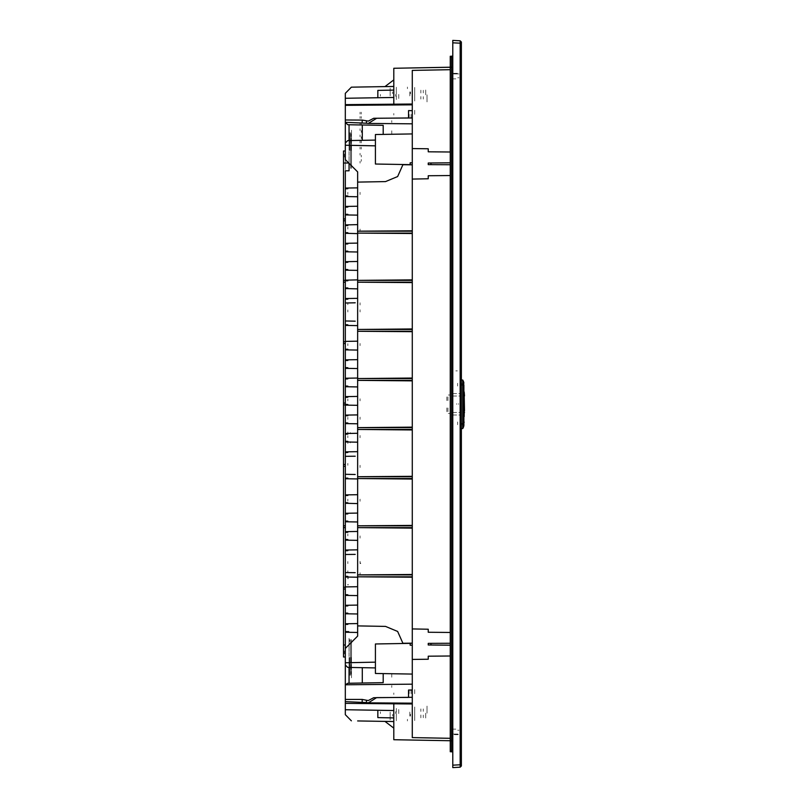 <?xml version="1.0" encoding="UTF-8"?>
<svg xmlns="http://www.w3.org/2000/svg" width="808" height="808" viewBox="0 0 808 808"><rect width="100%" height="100%" fill="white"/><g stroke="black" fill="none" stroke-linecap="round" stroke-linejoin="round"><path stroke-width="0.61" stroke-dasharray="4.04 3.03" d="M360.085 302.768L360.085 304.969L360.085 302.768M347.814 302.768L347.814 304.747L347.814 302.768M360.085 563.54L360.085 561.338L360.085 563.54M347.814 563.54L347.814 561.55L347.814 563.54M360.085 400.899L360.085 398.697L360.085 400.899M347.814 400.899L347.814 398.91L347.814 400.899M360.085 229.118L360.085 231.32L360.085 229.118M347.814 229.118L347.814 227.139L347.814 229.118M360.085 345.662L360.085 343.461L360.085 345.662M347.814 345.662L347.814 343.673L347.814 345.662M360.085 192.294L360.085 194.496L360.085 192.294M347.814 192.294L347.814 194.273L347.814 192.294M360.085 535.916L360.085 538.118L360.085 535.916M347.814 535.916L347.814 533.937L347.814 535.916M360.085 499.091L360.085 501.293L360.085 499.091M347.814 499.091L347.814 501.071L347.814 499.091M360.085 419.312L360.085 417.11L360.085 419.312M347.814 419.312L347.814 417.322L347.814 419.312M360.085 437.724L360.085 435.522L360.085 437.724M347.814 437.724L347.814 435.734L347.814 437.724M360.085 572.741L360.085 574.942L360.085 572.741M347.814 572.741L347.814 570.761L347.814 572.741M360.691 563.54L360.691 562.923L360.691 563.54M360.085 311.979L360.085 309.777L360.085 311.979M347.814 311.979L347.814 309.989L347.814 311.979M360.085 465.337L360.085 467.539L360.085 465.337M347.814 465.337L347.814 463.358L347.814 465.337M348.177 576.902L348.177 578.841M347.814 576.902L347.814 578.841M345.359 550.773L345.359 550.096L345.359 550.773M357.631 554.328L357.631 549.884L357.631 554.328M452.763 68.468L452.763 69.7L452.763 68.468M450.309 68.468L450.309 69.74L450.309 68.468M349.036 657.47L349.036 675.286L349.036 657.47M349.652 657.47L349.652 675.276L349.652 657.47M349.036 150.53L349.036 132.714L349.036 150.53M349.652 150.53L349.652 132.724L349.652 150.53M408.575 697.365L408.575 690.002M345.359 280.8L345.359 280.124L345.359 280.8M357.631 284.355L357.631 288.81L357.631 284.355M345.359 262.388L345.359 261.711L345.359 262.388M357.631 265.943L357.631 270.397L357.631 265.943M345.359 243.976L345.359 243.299L345.359 243.976M357.631 247.531L357.631 251.985L357.631 247.531M345.359 225.563L345.359 224.887L345.359 225.563M357.631 229.118L357.631 233.573L357.631 229.118M345.359 207.151L345.359 206.474L345.359 207.151M357.631 210.706L357.631 215.16L357.631 210.706M345.359 188.739L345.359 188.062L345.359 188.739M357.631 192.294L357.631 196.748L357.631 192.294M345.359 532.361L345.359 531.684L345.359 532.361M357.631 535.916L357.631 540.37L357.631 535.916M345.359 513.949L345.359 513.272L345.359 513.949M357.631 517.504L357.631 521.958L357.631 517.504M345.359 495.536L345.359 494.86L345.359 495.536M357.631 499.091L357.631 503.546L357.631 499.091M345.359 434.169L345.359 433.482L345.359 434.169M357.631 437.724L357.631 433.27L357.631 437.724M345.359 415.756L345.359 415.07L345.359 415.756M357.631 419.312L357.631 414.858L357.631 419.312M345.359 397.344L345.359 396.657L345.359 397.344M357.631 400.899L357.631 396.445L357.631 400.899M345.359 378.932L345.359 378.245L345.359 378.932M357.631 382.487L357.631 378.033L357.631 382.487M345.359 360.519L345.359 359.833L345.359 360.519M357.631 364.075L357.631 359.621L357.631 364.075M345.359 342.107L345.359 341.42L345.359 342.107M357.631 345.662L357.631 341.208L357.631 345.662M408.575 117.998L408.575 110.635M343.511 656.965L343.511 645.036M349.036 650.965L349.036 644.956L349.036 650.965M345.359 656.55L345.359 637.946L345.359 656.55M345.359 639.603L345.359 675.347L345.359 639.603M345.359 587.598L345.359 586.921L345.359 587.598M357.631 591.153L357.631 595.607L357.631 591.153M345.359 606.01L345.359 605.333L345.359 606.01M357.631 609.565L357.631 614.019L357.631 609.565M345.359 624.422L345.359 623.746L345.359 624.422M357.631 627.978L357.631 632.432L357.631 627.978M343.511 162.963L343.511 151.035M349.036 157.035L349.036 163.044L349.036 157.035M345.359 151.45L345.359 170.054L345.359 151.45M345.359 132.653L345.359 168.397L345.359 132.653M351.49 157.035L351.49 147.208L351.49 157.035M344.43 157.035L344.43 154.086L344.43 157.035M377.881 717.585L377.881 710.262M393.839 713.575L393.839 717.868L393.839 713.575M412.252 697.334L412.252 690.032L412.252 697.334M345.359 701.657L345.359 684.76M412.252 692.769L412.252 684.174L412.252 692.769M393.839 692.921L393.839 694.446L393.839 692.921M412.252 110.666L412.252 123.826L412.252 110.666M345.359 122.291L345.359 105.383M393.839 113.554L393.839 115.079L393.839 113.554M377.881 97.738L377.881 90.415M393.839 94.425L393.839 90.132L393.839 94.425M345.359 685.709L345.359 687.962M412.252 690.032L412.252 684.174L412.252 690.032M345.359 106.343L345.359 108.585M351.49 650.965L351.49 660.793L351.49 650.965M344.43 650.965L344.43 653.914L344.43 650.965M395.678 713.575L395.678 711.737L395.678 713.575M380.336 713.575L380.336 711.868L380.336 713.575M452.763 740.754L452.763 738.3L452.763 740.754M450.309 739.532L450.309 738.26L450.309 739.532M395.678 94.425L395.678 96.263L395.678 94.425M380.336 94.425L380.336 96.132L380.336 94.425M396.294 713.575L396.294 720.746L396.294 713.575M396.294 94.425L396.294 87.254L396.294 94.425M411.03 693.688L411.03 688.466L411.03 693.688M409.181 693.688L409.181 691.042L409.181 693.688M411.03 114.312L411.03 119.533L411.03 114.312M409.181 114.312L409.181 116.958L409.181 114.312M351.187 150.53L351.187 133.966L351.187 150.53M350.571 150.53L350.571 133.956L350.571 150.53M414.706 693.688L414.706 688.406L414.706 693.688M414.706 114.312L414.706 109.029L414.706 114.312M351.187 657.47L351.187 674.034L351.187 657.47M350.571 657.47L350.571 674.044L350.571 657.47M391.759 130.815L391.759 134.492L391.759 130.815M351.49 132.653L351.49 130.209L351.49 132.653M351.49 168.337L351.49 132.714L351.49 168.337M350.571 168.327L350.571 132.724L350.571 168.327M391.759 673.508L391.759 677.185L391.759 673.508M351.49 675.347L351.49 677.791L351.49 675.347M351.49 675.286L351.49 639.663L351.49 675.286M350.571 675.276L350.571 639.673L350.571 675.276M347.814 433.775L347.814 431.937L347.814 433.775M347.814 441.703L347.814 443.531L347.814 441.703M350.248 441.703L350.248 442.925L350.248 441.703M350.248 433.775L350.248 432.553L350.248 433.775M347.814 577.074L347.814 578.255M348.177 578.255L348.177 577.074M345.359 299.212L345.359 298.536L345.359 299.212M357.631 302.768L357.631 298.324L357.631 302.768M345.359 452.581L345.359 451.894L345.359 452.581M357.631 456.136L357.631 451.682L357.631 456.136M357.631 478.477L357.631 474.549L357.631 478.477M357.631 503.02L357.631 503.546L357.631 503.02M357.631 521.433L357.631 521.958L357.631 521.433M357.631 539.845L357.631 540.37L357.631 539.845M357.631 576.67L357.631 572.741L357.631 576.67M357.631 595.082L357.631 595.607L357.631 595.082M357.631 613.494L357.631 614.019L357.631 613.494M357.631 631.906L357.631 632.432L357.631 631.906M357.631 196.223L357.631 196.748L357.631 196.223M357.631 214.635L357.631 215.16L357.631 214.635M357.631 233.047L357.631 233.573L357.631 233.047M357.631 251.46L357.631 251.985L357.631 251.46M357.631 269.872L357.631 270.397L357.631 269.872M357.631 288.284L357.631 288.81L357.631 288.284M357.631 325.109L357.631 321.18L357.631 325.109M357.631 349.591L357.631 350.106L357.631 349.591M357.631 368.004L357.631 368.519L357.631 368.004M357.631 386.416L357.631 386.931L357.631 386.416M357.631 404.828L357.631 405.343L357.631 404.828M357.631 423.24L357.631 423.756L357.631 423.24M357.631 441.653L357.631 442.168L357.631 441.653M345.359 478.78L345.359 474.326M345.359 325.412L345.359 320.968M345.359 302.98L345.359 298.536M345.359 456.348L345.359 451.894M347.814 584.942L347.814 584.346M347.814 577.296L347.814 576.791M348.177 584.346L348.177 584.942M348.177 576.791L348.177 577.296M450.309 414.383L450.309 416.231L450.309 414.383M452.763 414.383L452.763 416.272L452.763 414.383M450.309 393.617L450.309 391.769L450.309 393.617M452.763 393.617L452.763 391.729L452.763 393.617M391.759 685.588L391.759 687.426L391.759 685.588M391.759 122.412L391.759 120.574L391.759 122.412M450.309 90.506L450.309 93.082L450.309 90.506M450.309 71.235L450.309 68.66L450.309 71.235M450.309 736.765L450.309 739.34L450.309 736.765M450.309 717.494L450.309 714.918L450.309 717.494M452.763 71.235L452.763 68.609L452.763 71.235M452.763 90.506L452.763 93.122L452.763 90.506M452.763 736.765L452.763 739.391L452.763 736.765M452.763 717.494L452.763 714.878L452.763 717.494M345.359 130.997L345.359 149.601L345.359 130.997M345.359 613.797L345.359 605.333M345.359 595.385L345.359 586.921M345.359 632.21L345.359 623.746M345.359 677.003L345.359 658.399L345.359 677.003M349.036 149.541L349.036 130.947L349.036 149.541M349.036 151.51L349.036 170.104L349.036 151.51M349.036 658.459L349.036 677.053L349.036 658.459M349.036 656.49L349.036 637.896L349.036 656.49M345.359 110.08L345.359 107.323L345.359 110.08M345.359 689.446L345.359 686.689L345.359 689.446M349.036 134.583L349.036 132.714L349.036 134.583M349.652 134.572L349.652 132.724L349.652 134.572M345.359 288.587L345.359 280.124M345.359 270.175L345.359 261.711M345.359 251.763L345.359 243.299M345.359 233.35L345.359 224.887M345.359 214.938L345.359 206.474M345.359 196.526L345.359 188.062M345.359 540.148L345.359 531.684M345.359 521.736L345.359 513.272M345.359 503.323L345.359 494.86M345.359 441.956L345.359 433.482M345.359 423.544L345.359 415.07M345.359 405.131L345.359 396.657M345.359 386.719L345.359 378.245M345.359 368.307L345.359 359.833M345.359 349.894L345.359 341.42M349.036 639.663L349.036 641.532L349.036 639.663M349.652 639.673L349.652 641.522L349.652 639.673M349.036 673.418L349.036 675.286L349.036 673.418M345.359 554.54L345.359 550.096M345.359 576.973L345.359 572.529M425.755 94.799L425.755 88.85L425.755 94.799M423.301 92.96L423.301 90.274M426.978 94.799L426.978 101.949L426.978 94.799M412.272 91.96L412.272 94.869L412.272 91.96M410.424 91.96L410.424 93.789L410.424 91.96M392.617 91.96L392.617 93.637L392.617 91.96M452.763 64.933L452.763 63.085L452.763 64.933M450.309 64.933L450.309 63.135L450.309 64.933M452.763 67.589L452.763 69.781L452.763 67.589M450.309 67.589L450.309 69.74L450.309 67.589M414.706 100.98L414.706 94.799L414.706 100.98M398.748 94.425L398.748 99.647L398.748 94.425M414.706 94.425L414.706 99.929L414.706 94.425M412.252 94.425L412.252 88.779L412.252 94.425M407.414 88.698L407.414 87.062L407.414 88.698M390.163 88.173L390.163 95.869L390.163 88.173M409.808 91.96L409.808 96.102L409.808 91.96M420.847 90.213L420.847 93.001M412.252 94.799L412.252 89.89L412.252 94.799M423.301 96.637L423.301 99.071M420.847 99.111L420.847 96.596M414.706 94.799L414.706 87.436L414.706 94.799M452.763 56.217L452.763 59.913L452.763 56.217M450.309 56.257L450.309 59.954L450.309 56.257M412.252 99.263L412.252 88.779L412.252 99.263M396.294 99.546L396.294 87.254L396.294 99.546M425.755 713.201L425.755 719.15L425.755 713.201M423.301 715.04L423.301 717.726M426.978 713.201L426.978 706.051L426.978 713.201M412.272 716.04L412.272 718.948L412.272 716.04M410.424 716.04L410.424 714.211L410.424 716.04M392.617 716.04L392.617 714.363L392.617 716.04M452.763 743.067L452.763 744.915L452.763 743.067M450.309 743.067L450.309 741.269L450.309 743.067M452.763 740.411L452.763 738.219L452.763 740.411M450.309 740.411L450.309 738.26L450.309 740.411M414.706 707.02L414.706 713.201L414.706 707.02M398.748 713.575L398.748 708.353L398.748 713.575M414.706 713.575L414.706 708.071L414.706 713.575M412.252 713.575L412.252 719.221L412.252 713.575M407.414 719.302L407.414 720.938L407.414 719.302M390.163 719.827L390.163 712.131L390.163 719.827M409.808 716.04L409.808 711.899L409.808 716.04M420.847 717.787L420.847 714.999M412.252 713.201L412.252 718.11L412.252 713.201M423.301 711.363L423.301 708.929M420.847 708.889L420.847 711.404M414.706 713.201L414.706 720.564L414.706 713.201M452.763 751.783L452.763 748.087L452.763 751.783M450.309 751.743L450.309 748.046L450.309 751.743M412.252 708.737L412.252 719.221L412.252 708.737M396.294 708.454L396.294 720.746L396.294 708.454M460.126 391.405L460.126 389.254L460.126 391.405M460.126 417.18L460.126 419.332L460.126 417.18M461.348 384.911L461.348 386.749M461.348 421.826L461.348 423.675M463.933 425.493L463.933 421.837M463.933 386.749L463.933 383.083M463.933 386.992L463.933 385.507M463.933 423.069L463.933 421.584M462.832 380.023L462.832 386.749M462.832 421.837L462.832 428.553M446.804 396.89L446.804 400.606M446.804 407.969L446.804 411.696M448.359 413.534L450.49 413.534M450.49 395.041L448.359 395.041M447.915 400.606L447.915 396.93M447.915 411.656L447.915 407.969M461.176 424.947L462.277 424.947L461.176 424.947M461.176 383.638L462.277 383.638L461.176 383.638M452.864 396.061L454.53 396.061M456.581 396.061L453.167 396.061M460.661 396.061L458.803 396.061M455.187 396.061L453.833 396.061M454.53 412.514L452.864 412.514M453.167 412.514L456.581 412.514M460.661 412.514L458.803 412.514M455.187 412.514L453.833 412.514M454.53 393.607L452.864 393.607M452.864 414.969L454.53 414.969M455.187 393.607L453.833 393.607M460.661 393.607L458.803 393.607M456.581 393.607L453.167 393.607M455.187 414.969L453.833 414.969M460.661 414.969L458.803 414.969M456.581 414.969L453.167 414.969M458.54 404.293L458.54 403.677L458.54 404.293M456.702 404.293L456.702 403.677L456.702 404.293M457.732 730.27L458.894 730.27L457.732 730.27M457.732 77.73L458.894 77.73L457.732 77.73M461.348 78.346L460.186 78.346L461.348 78.346M461.348 729.654L460.186 729.654L461.348 729.654M460.186 43.238L461.348 43.238M461.348 764.762L460.186 764.762M458.288 734.654L453.409 734.654L458.288 734.654M452.793 734.038L458.894 734.038L452.793 734.038M455.843 729.139L452.793 729.139L455.843 729.139M453.409 73.346L458.288 73.346L453.409 73.346M458.894 73.962L452.793 73.962L458.894 73.962M455.843 78.861L452.793 78.861L455.843 78.861M457.671 421.948L457.671 424.735L457.671 421.948M457.671 386.052L457.671 383.265L457.671 386.052M461.348 424.705L461.348 421.948L461.348 424.705M461.348 386.052L461.348 383.295L461.348 386.052M455.843 370.862L457.379 370.862M360.085 112.201L360.085 114.049L360.085 112.201M361.307 112.201L361.307 114.049L361.307 112.201M360.085 118.342L360.085 116.503L360.085 118.342M361.307 118.342L361.307 116.503L361.307 118.342M360.085 124.483L360.085 122.634L360.085 124.483M361.307 124.483L361.307 122.634L361.307 124.483M360.085 130.613L360.085 128.775L360.085 130.613M361.307 130.613L361.307 132.451L361.307 130.613M360.085 136.754L360.085 134.916L360.085 136.754M361.307 136.754L361.307 138.592L361.307 136.754M360.085 142.895L360.085 141.047L360.085 142.895M361.307 142.895L361.307 141.047L361.307 142.895M360.085 149.026L360.085 147.187L360.085 149.026M361.307 149.026L361.307 147.187L361.307 149.026M360.085 155.166L360.085 153.328L360.085 155.166M361.307 155.166L361.307 157.004L361.307 155.166M360.085 161.307L360.085 163.145M361.307 161.307L361.307 159.459L361.307 161.307"/><path stroke-width="1.21" d="M345.359 151.005L343.511 151.035L343.511 527.634L345.359 527.664L345.359 665.004L347.763 667.459L375.427 667.943M375.427 662.186L345.359 662.712L345.359 714.716L345.359 709.697L393.839 710.545M343.511 220.766L345.359 220.796L345.359 302.98L355.177 302.808M349.036 163.287L349.036 170.781L345.359 170.781L345.359 218.958L343.511 218.988M345.359 302.98L345.359 525.826L343.511 525.856M357.631 87.042L351.389 87.153L345.359 93.284L345.359 159.61L357.631 171.882L357.631 625.937L385.507 626.422L397.637 631.482L402.98 643.491L412.252 643.299L412.252 737.593L450.309 738.26M345.359 589.042L343.511 589.012L343.511 656.965L345.359 656.995M377.881 710.262L377.881 717.585L393.839 717.868M409.141 690.012L408.575 690.002L408.575 697.365L376.619 697.647L368.307 702.819L412.252 703.202M409.141 110.635L408.575 110.635L408.575 117.998L376.619 118.281L368.307 123.442L412.252 123.826M393.839 90.132L377.881 90.415L377.881 97.738M463.933 383.083L463.63 381.74L463.63 384.911L463.63 381.74L462.832 380.023L461.348 379.972M463.933 384.911L463.933 425.493L463.63 426.846L463.63 423.675L461.348 423.675M463.933 423.675L463.63 384.911L462.832 384.911L462.832 380.023M461.348 428.604L462.832 428.553L463.63 426.846L462.832 428.553L462.832 384.911L461.348 384.911M461.348 43.238L452.763 42.854L452.763 40.4L460.186 40.794L461.348 42.016L461.348 764.762L460.186 764.762L460.186 767.206L452.763 767.6L452.763 42.854M451.116 751.753L450.309 751.743L450.309 740.805L451.551 740.805L451.551 751.824L452.763 751.804M463.933 422.13L463.933 386.456M450.309 69.74L412.252 70.407L412.252 164.701L402.98 164.509L397.637 176.518L385.507 181.578L357.631 182.063M450.309 740.805L450.309 57.398L451.551 56.176L451.551 740.805L452.763 740.805M345.359 572.529L355.177 572.7M411.848 697.334L373.75 697.668L368.307 700.486L366.377 700.223L366.377 702.586L345.359 701.657M362.146 701.96L362.146 699.435L366.377 700.223M362.146 699.435L345.359 699.415M412.252 117.968L373.75 118.301L368.307 121.109L366.377 120.847L366.377 123.22L345.359 122.291L347.763 124.765L383.164 125.381L383.164 134.431M362.146 122.594L362.146 120.059L366.377 120.847M362.146 120.059L345.359 120.038M343.511 645.036L345.359 645.006M368.307 702.819L366.377 702.586M345.359 684.76L412.252 684.174M368.307 123.442L366.377 123.22M345.359 105.383L412.252 104.798M345.359 320.968L355.177 321.14M345.359 474.326L355.177 474.498M412.252 162.842L410.141 162.863L412.252 162.863M410.141 162.863L410.141 164.63L375.427 164.024L375.427 134.572L412.252 133.926M412.252 645.138L410.141 645.138L412.252 645.158M412.252 674.074L375.427 673.428L375.427 643.976L410.141 643.37L410.141 645.138M345.359 648.39L357.631 636.118L357.631 625.937M355.177 456.177L345.359 456.348M343.511 466.267L345.359 466.297M345.359 464.449L343.511 464.489M345.592 324.745L347.814 324.816M345.592 299.202L347.814 299.132M345.592 478.104L347.814 478.174M345.592 452.571L347.814 452.5M355.177 554.369L345.359 554.54M451.531 751.824L450.309 750.602L451.551 751.824M450.309 57.398L451.551 56.176L452.763 56.196M362.297 667.711L362.297 682.982M393.839 104.192L393.839 68.266L452.763 67.195M428.21 148.803L412.252 148.531L428.21 148.803L428.21 151.813L450.309 152.005M412.252 164.701L412.252 179.033L428.21 178.76L412.252 179.033L412.252 628.967L428.21 629.24L428.21 632.25L450.309 632.442M450.309 164.771L428.21 164.579L428.21 162.984L450.309 162.792M450.309 175.558L428.21 175.75L428.21 178.76M412.252 643.299L412.252 628.967L428.21 629.24M412.252 659.469L428.21 659.197L412.252 659.469M450.309 645.208L428.21 645.016L428.21 643.42L450.309 643.229M450.309 655.995L428.21 656.187L428.21 659.197M393.839 703.808L393.839 739.734L450.309 740.714M362.297 125.018L362.297 140.289M349.036 683.215L349.036 667.479M383.164 673.569L383.164 682.619L347.763 683.235L345.541 684.75M393.839 721.595L357.631 720.958M345.359 104.616L412.252 104.03M412.252 703.97L345.359 703.384M351.389 87.153L393.839 86.406M349.036 140.521L349.036 124.785M375.427 140.057L347.763 140.542L345.359 142.996L345.359 145.288L375.427 145.814M345.359 98.303L393.839 97.455M408.575 110.635L412.252 110.666M430.947 164.6L430.947 162.963M412.252 231.229L357.631 231.229L412.252 230.775M412.252 164.781L403 164.701M412.252 643.219L403 643.299M412.252 577.225L357.631 576.771L412.252 576.771M412.252 527.664L357.631 527.664L412.252 528.129M412.252 574.468L357.631 574.922L412.252 574.922M412.252 478.568L357.631 478.568L412.252 479.023M412.252 525.372L357.631 525.826L412.252 525.826M412.252 429.472L357.631 429.472L412.252 429.927M412.252 476.276L357.631 476.73L412.252 476.73M412.252 427.169L357.631 427.634L412.252 427.634M412.252 380.831L357.631 380.366L412.252 380.366M412.252 378.073L357.631 378.528L412.252 378.528M412.252 331.724L357.631 331.27L412.252 331.27M412.252 328.977L357.631 329.432L412.252 329.432M412.252 282.628L357.631 282.174L412.252 282.174M412.252 279.871L357.631 280.336L412.252 280.336M412.252 233.532L357.631 233.078L412.252 233.078M430.947 643.4L430.947 645.036M408.575 690.002L412.252 690.032M351.389 720.847L345.359 714.716M343.511 162.963L348.783 163.044M347.814 594.789L345.359 594.708M347.814 605.929L345.359 606.01M347.814 613.201L345.359 613.12M347.814 624.342L345.359 624.422M348.733 631.644L345.359 631.533M343.511 527.634L343.511 589.012M345.592 287.921L347.814 287.991M345.592 280.79L347.814 280.729M345.592 269.508L347.814 269.579M345.592 262.378L347.814 262.317M345.592 251.096L347.814 251.167M345.592 243.966L347.814 243.905M345.592 232.684L347.814 232.754M345.592 225.553L347.814 225.493M345.592 214.272L347.814 214.342M345.592 207.151L347.814 207.08M345.359 195.849L347.814 195.93M345.592 188.739L347.814 188.668M345.359 576.296L347.814 576.377M345.359 550.773L347.814 550.702M345.359 539.471L347.814 539.552M345.359 532.361L347.814 532.29M345.359 521.059L347.814 521.14M345.359 513.949L347.814 513.878M345.359 502.647L347.814 502.728M345.359 495.536L347.814 495.466M345.592 441.279L347.814 441.35M345.592 434.159L347.814 434.088M345.592 422.867L347.814 422.938M345.592 415.746L347.814 415.676M345.592 404.454L347.814 404.525M345.592 397.334L347.814 397.263M345.592 386.042L347.814 386.113M345.592 378.922L347.814 378.851M345.592 367.63L347.814 367.701M345.592 360.509L347.814 360.439M345.592 349.218L347.814 349.288M345.359 587.204L343.511 587.234M345.359 341.703L343.511 341.734M343.511 343.511L345.359 343.551M343.511 404.889L345.359 404.919M345.359 403.081L343.511 403.111M343.511 282.144L345.359 282.174M345.359 280.336L343.511 280.366M450.309 57.489L450.309 56.257L451.116 56.247M450.309 67.286L410.545 67.973L450.309 67.286M384.962 86.567L393.839 79.921L384.962 86.567M384.962 721.433L393.839 728.079L384.962 721.433M463.63 426.846L463.933 425.493M464.236 416.564L464.236 412.878M464.489 412.636L464.236 411.04M464.489 410.797L464.236 395.698M464.489 395.94L464.236 392.011M461.348 764.762L461.348 765.984L460.186 767.206M460.186 40.794L460.186 764.762L452.763 765.146M451.551 59.398L452.763 59.418M345.319 466.297L345.319 464.459M345.319 587.204L345.319 589.042M345.319 343.541L345.319 341.703M345.319 404.919L345.319 403.081M345.319 527.664L345.319 525.826M345.319 220.796L345.319 218.958M345.319 282.174L345.319 280.336M463.933 422.665L464.236 422.13M345.359 550.096L357.631 549.884M345.359 280.124L357.631 279.911M345.359 261.711L357.631 261.499M345.359 243.299L357.631 243.087M345.359 224.887L357.631 224.674M345.359 206.474L357.631 206.262M345.359 188.062L357.631 187.85M345.359 531.684L357.631 531.472M345.359 513.272L357.631 513.06M345.359 494.86L357.631 494.647M345.359 433.482L357.631 433.27M345.359 415.07L357.631 414.858M345.359 396.657L357.631 396.445M345.359 378.245L357.631 378.033M345.359 359.833L357.631 359.621M345.359 341.42L357.631 341.208M345.359 586.921L357.631 586.709M345.359 605.333L357.631 605.121M345.359 623.746L357.631 623.534M345.359 298.536L357.631 298.324M345.359 451.894L357.631 451.682M345.359 478.78L357.631 478.993M345.359 325.412L357.631 325.634M345.359 632.21L357.631 632.432M345.359 613.797L357.631 614.019M345.359 595.385L357.631 595.607M345.359 349.894L357.631 350.106M345.359 368.307L357.631 368.519M345.359 386.719L357.631 386.931M345.359 405.131L357.631 405.343M345.359 423.544L357.631 423.756M345.359 441.956L357.631 442.168M345.359 503.323L357.631 503.546M345.359 521.736L357.631 521.958M345.359 540.148L357.631 540.37M345.359 196.526L357.631 196.748M345.359 214.938L357.631 215.16M345.359 233.35L357.631 233.573M345.359 251.763L357.631 251.985M345.359 270.175L357.631 270.397M345.359 288.587L357.631 288.81M345.359 576.973L357.631 577.195"/></g></svg>
